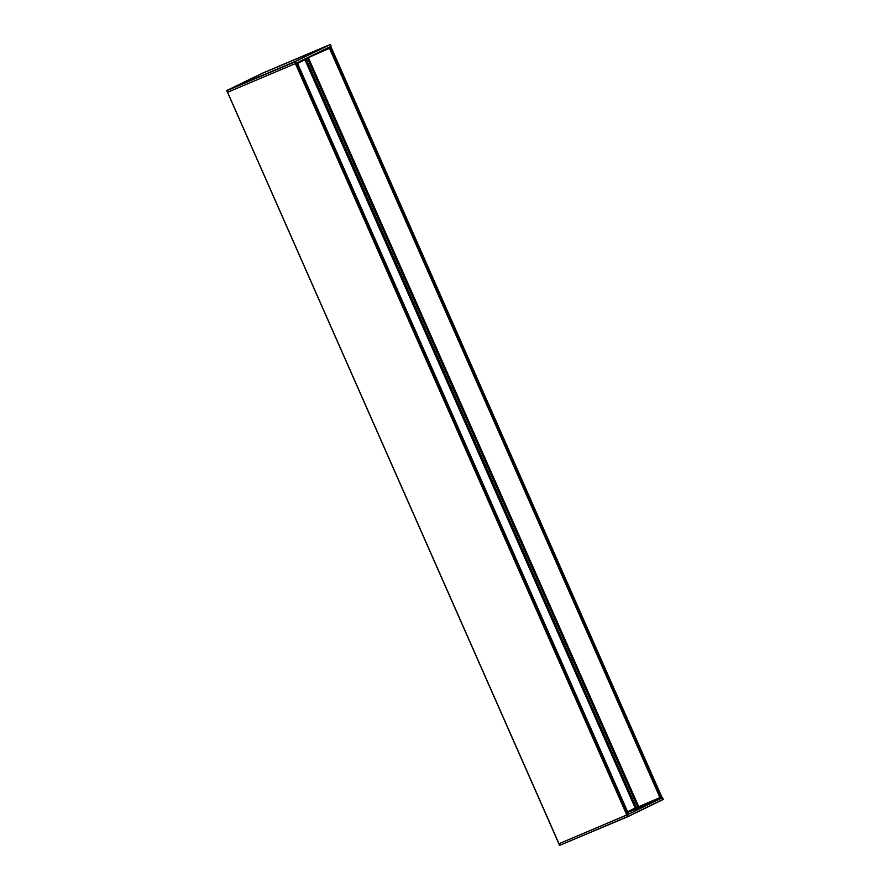 <?xml version="1.0" encoding="UTF-8"?>
<svg xmlns="http://www.w3.org/2000/svg" width="890" height="890" viewBox="0 0 890 890"><rect width="100%" height="100%" fill="white"/><g stroke="black" fill="none" stroke-linecap="round" stroke-linejoin="round"><path stroke-width="1.33" d="M296.893 63.579L304.358 59.852M305.092 59.619L304.391 59.93M627.617 811.713L635.182 808.031L304.959 59.786M637.652 806.941L635.037 808.176M636.294 807.608L306.182 59.14M305.136 59.708L296.949 63.702M301.699 60.542L329.912 48.138L303.368 59.73M329.878 48.149L660.358 797.351L631.789 809.678M631.8 809.844L629.108 810.979M297.115 64.08L297.738 63.791L628.184 813.015L627.561 813.304M297.738 63.791L297.093 64.035M330.746 46.402L662.193 797.807L654.751 801.067L654.361 800.01M654.729 801.011L634.192 809.922L633.825 809.043M628.029 814.428L558.887 843.776L227.506 92.326M627.139 814.884L627.839 816.486L559.632 845.366L558.831 843.798L627.139 814.884L662.594 797.64L663.183 799.498L628.006 816.62L559.554 845.4L628.006 816.62L663.195 799.487L662.594 797.64M634.136 809.778L627.917 812.414M639.098 807.675L640.945 806.941M653.939 801.356L653.516 800.388M639.955 806.373L640.355 807.263M330.368 44.633L331.169 46.202L295.958 63.335L295.024 61.633L330.19 44.5L261.994 73.38L226.716 90.758L295.024 61.633L330.19 44.5L331.169 46.202M226.739 90.747L227.473 92.349L295.958 63.335M263.028 72.991L328.132 45.446M327.019 46.124L294.256 61.866L230.61 88.822L263.129 72.98L326.897 46.046M263.14 72.98L326.775 46.035M262.539 73.203L229.164 89.467M229.108 89.478L294.368 61.866L328.232 45.59M294.212 61.922L229.309 89.601M263.129 72.991L230.51 89.056M657.688 799.776L657.232 798.742M326.775 49.495L326.352 48.538M323.882 50.73L323.526 49.918M637.663 806.963L307.551 58.506M635.404 808.02L305.292 59.552M635.249 808.087L305.136 59.619M660.08 797.485L329.634 48.271M659.935 797.551L329.489 48.338M638.82 806.874L308.374 57.661M638.72 806.919L308.285 57.705M627.661 813.26L297.227 64.035M627.906 813.149L297.471 63.924M628.162 813.026L297.716 63.813L628.173 813.015M627.383 814.773L628.084 816.375L663.261 799.253M559.576 845.389L558.831 843.809L559.799 845.5M640.6 807.152L640.199 806.262M645.906 804.905L645.484 803.937M649.11 803.448L648.688 802.513M648.454 802.624L648.866 803.559M652.893 800.666L653.338 801.656M653.572 801.545L653.127 800.555M653.482 800.399L653.939 801.367M648.343 803.815L647.909 802.858M317.986 53.378L317.719 52.744M317.953 52.632L318.231 53.267M322.414 51.364L322.091 50.619M322.325 50.508L322.647 51.264M322.714 50.318L323.026 51.097L322.681 50.33M317.185 53L317.452 53.611M558.887 843.776L226.805 90.724L295.002 61.844L295.725 63.446M559.02 843.731L227.595 92.293M626.805 815.018L295.391 63.59M661.192 798.297L329.778 46.881M660.947 798.408L329.534 46.992M656.987 800.121L656.52 799.053M326.063 49.807L325.651 48.883M655.441 800.8L654.973 799.743M324.516 50.485L324.138 49.618M627.049 814.906L295.636 63.479M628.029 814.439L296.615 63.023M637.908 806.841L307.795 58.384M660.358 797.351L329.912 48.138M227.384 92.382L226.805 90.513L261.983 73.392L330.201 44.5M294.368 61.866L328.276 45.368M662.193 797.807L330.78 46.391M654.751 801.067L654.306 800.043M323.827 50.752L323.471 49.94M296.637 63.012L628.051 814.417"/></g></svg>
